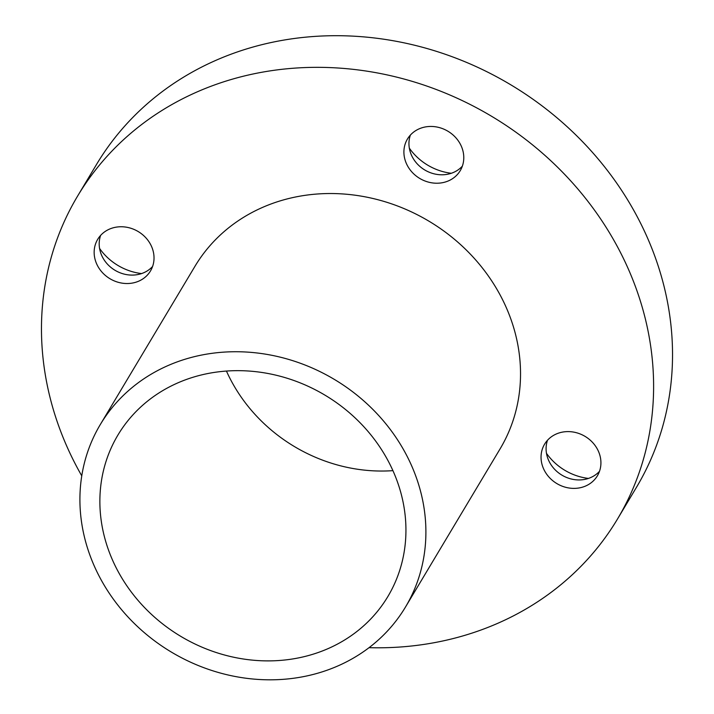 <?xml version="1.0" encoding="UTF-8"?>
<svg xmlns="http://www.w3.org/2000/svg" width="714" height="714" viewBox="0 0 714 714"><rect width="100%" height="100%" fill="white"/><g stroke="black" fill="none" stroke-linecap="round" stroke-linejoin="round"><path stroke-width="1.07" d="M112.973 561.088A157.276 140.506 -149.1 0 0 247.249 659.549A157.276 140.506 -149.1 0 0 387.88 596.511A157.276 140.506 -149.1 0 0 392.843 470.464A157.276 140.506 -149.1 0 0 258.566 372.003A157.276 140.506 -149.1 0 0 117.926 435.04A157.276 140.506 -149.1 0 0 112.973 561.088M226.445 371.066A157.276 140.506 -149.1 0 0 226.525 371.244A157.276 140.506 -149.1 0 0 392.914 470.642M141.568 273.578A54.701 48.873 30.9 0 1 99.585 248.454M152.591 266.465A30.773 27.489 30.9 0 1 101.754 255.576A30.773 27.489 30.9 0 1 100.629 235.388M96.711 264.01A30.773 27.489 -149.1 0 0 122.987 283.271A30.773 27.489 -149.1 0 0 150.493 270.936A30.773 27.489 -149.1 0 0 151.466 246.276A30.773 27.489 -149.1 0 0 125.2 227.016A30.773 27.489 -149.1 0 0 97.684 239.351A30.773 27.489 -149.1 0 0 96.711 264.01M588.47 478.425A54.701 48.873 30.9 0 1 546.478 453.31M599.492 471.311A30.773 27.489 30.9 0 1 548.655 460.423A30.773 27.489 30.9 0 1 547.522 440.235M543.604 468.857A30.773 27.489 -149.1 0 0 569.879 488.126A30.773 27.489 -149.1 0 0 597.395 475.792A30.773 27.489 -149.1 0 0 598.359 451.123A30.773 27.489 -149.1 0 0 572.092 431.863A30.773 27.489 -149.1 0 0 544.577 444.197A30.773 27.489 -149.1 0 0 543.604 468.857M451.328 173.27A54.701 48.873 30.9 0 1 409.336 148.155M462.351 166.157A30.773 27.489 30.9 0 1 411.514 155.268A30.773 27.489 30.9 0 1 410.38 135.08M406.462 163.702A30.773 27.489 -149.1 0 0 432.738 182.963A30.773 27.489 -149.1 0 0 460.253 170.637A30.773 27.489 -149.1 0 0 461.217 145.968A30.773 27.489 -149.1 0 0 434.951 126.708A30.773 27.489 -149.1 0 0 407.435 139.043A30.773 27.489 -149.1 0 0 406.462 163.702M405.481 607.043L500.112 448.838A177.795 158.838 -149.1 0 0 505.726 306.342A177.795 158.838 -149.1 0 0 353.93 195.047A177.795 158.838 -149.1 0 0 194.958 266.304L100.326 424.509A177.795 158.838 -149.1 0 0 94.721 567.005A177.795 158.838 -149.1 0 0 246.508 678.3A177.795 158.838 -149.1 0 0 405.481 607.043A177.795 158.838 -149.1 0 0 411.094 464.555A177.795 158.838 -149.1 0 0 259.298 353.252A177.795 158.838 -149.1 0 0 100.326 424.509M369.031 647.678A314.553 281.013 -149.1 0 0 617.485 519.042A314.553 281.013 -149.1 0 0 627.41 266.938A314.553 281.013 -149.1 0 0 358.856 70.026A314.553 281.013 -149.1 0 0 77.585 196.1A314.553 281.013 -149.1 0 0 67.669 448.196A314.553 281.013 -149.1 0 0 81.762 475.845M617.485 519.042L636.415 487.394A314.553 281.013 -149.1 0 0 646.331 235.299A314.553 281.013 -149.1 0 0 377.777 38.386A314.553 281.013 -149.1 0 0 96.515 164.461L77.585 196.1"/></g></svg>
